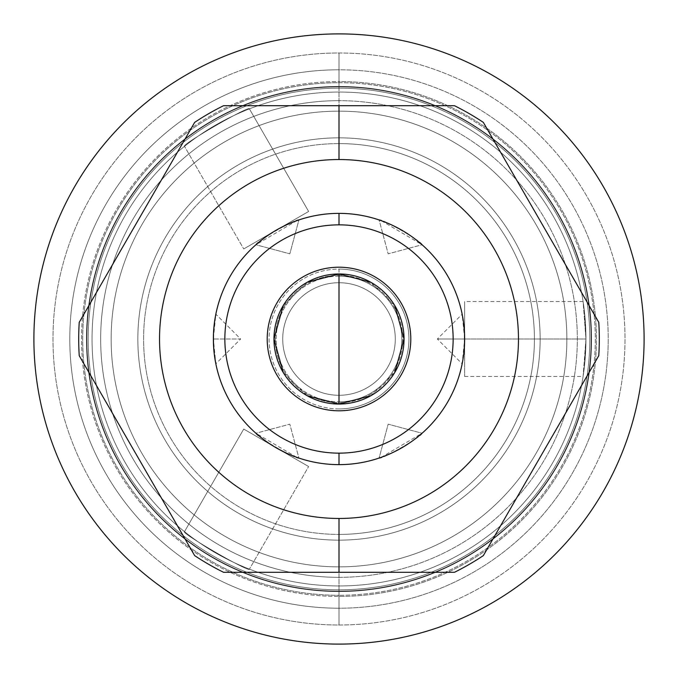 <?xml version="1.0" encoding="UTF-8"?>
<svg xmlns="http://www.w3.org/2000/svg" width="678" height="678" viewBox="0 0 678 678"><rect width="100%" height="100%" fill="white"/><g stroke="black" fill="none" stroke-linecap="round" stroke-linejoin="round"><path stroke-width="0.51" stroke-dasharray="3.39 2.54" d="M339 213.367A125.633 125.633 0 0 1 464.633 339A125.633 125.633 0 0 1 339 464.633A125.633 125.633 0 0 1 213.367 339A125.633 125.633 0 0 1 339 213.367A125.633 125.633 0 0 1 464.633 339A125.633 125.633 0 0 1 339 464.633A125.633 125.633 0 0 1 213.367 339A125.633 125.633 0 0 1 339 213.367M339 100.666A238.334 238.334 0 0 0 100.666 339A238.334 238.334 0 0 0 339 577.334A238.334 238.334 0 0 0 577.334 339A238.334 238.334 0 0 0 339 100.666A238.334 238.334 0 0 1 577.334 339A238.334 238.334 0 0 1 339 577.334L339 585.953A246.953 246.953 0 0 1 92.047 339A246.953 246.953 0 0 1 339 92.047A246.953 246.953 0 0 1 585.953 339A246.953 246.953 0 0 1 339 585.953A246.953 246.953 0 0 1 92.047 339A246.953 246.953 0 0 1 339 92.047A246.953 246.953 0 0 0 92.047 339A246.953 246.953 0 0 0 339 585.953A246.953 246.953 0 0 1 92.047 339A246.953 246.953 0 0 1 339 92.047A246.953 246.953 0 0 1 585.953 339A246.953 246.953 0 0 1 339 585.953A246.953 246.953 0 0 1 92.047 339A246.953 246.953 0 0 1 339 92.047A246.953 246.953 0 0 0 92.047 339A246.953 246.953 0 0 0 339 585.953A246.953 246.953 0 0 1 92.047 339A246.953 246.953 0 0 1 339 92.047A246.953 246.953 0 0 1 585.953 339A246.953 246.953 0 0 1 339 585.953A246.953 246.953 0 0 0 585.953 339A246.953 246.953 0 0 0 339 92.047A246.953 246.953 0 0 1 585.953 339A246.953 246.953 0 0 1 339 585.953A246.953 246.953 0 0 0 585.953 339A246.953 246.953 0 0 0 339 92.047A246.953 246.953 0 0 1 585.953 339A246.953 246.953 0 0 1 339 585.953A246.953 246.953 0 0 0 585.953 339A246.953 246.953 0 0 0 339 92.047L339 100.666L339 92.047A246.953 246.953 0 0 0 92.047 339A246.953 246.953 0 0 0 339 585.953L339 577.334A238.334 238.334 0 0 1 100.666 339A238.334 238.334 0 0 1 339 100.666M339 137.846A201.154 201.154 0 0 1 540.154 339A201.154 201.154 0 0 1 339 540.154A201.154 201.154 0 0 1 137.846 339A201.154 201.154 0 0 1 339 137.846L339 143.592A195.408 195.408 0 0 1 534.408 339A195.408 195.408 0 0 1 339 534.408L339 540.154A201.154 201.154 0 0 0 540.154 339A201.154 201.154 0 0 0 339 137.846A201.154 201.154 0 0 0 137.846 339A201.154 201.154 0 0 0 339 540.154L339 534.408A195.408 195.408 0 0 0 534.408 339A195.408 195.408 0 0 0 339 143.592A195.408 195.408 0 0 0 143.592 339A195.408 195.408 0 0 0 339 534.408A195.408 195.408 0 0 1 143.592 339A195.408 195.408 0 0 1 339 143.592L339 137.846M644.1 339A305.1 305.1 0 0 1 339 644.1A305.1 305.1 0 0 1 33.9 339A305.1 305.1 0 0 1 339 33.9A305.1 305.1 0 0 1 644.1 339A305.1 305.1 0 0 0 339 33.9A305.1 305.1 0 0 0 33.9 339A305.1 305.1 0 0 0 339 644.1A305.1 305.1 0 0 0 644.1 339M339 591.123A252.123 252.123 0 0 1 86.877 339A252.123 252.123 0 0 1 339 86.877A252.123 252.123 0 0 1 591.123 339A252.123 252.123 0 0 1 339 591.123L339 608.208A269.208 269.208 0 0 1 69.792 339A269.208 269.208 0 0 1 339 69.792A269.208 269.208 0 0 1 608.208 339A269.208 269.208 0 0 0 339 69.792A269.208 269.208 0 0 0 69.792 339A269.208 269.208 0 0 0 339 608.208A269.208 269.208 0 0 0 608.208 339A269.208 269.208 0 0 1 339 608.208A269.208 269.208 0 0 1 69.792 339A269.208 269.208 0 0 1 339 69.792L339 86.877A252.123 252.123 0 0 0 86.877 339A252.123 252.123 0 0 0 339 591.123A252.123 252.123 0 0 1 86.877 339A252.123 252.123 0 0 1 339 86.877A252.123 252.123 0 0 0 86.877 339A252.123 252.123 0 0 0 339 591.123A252.123 252.123 0 0 0 591.123 339A252.123 252.123 0 0 0 339 86.877L339 69.792A269.208 269.208 0 0 1 608.208 339A269.208 269.208 0 0 1 339 608.208L339 591.123A252.123 252.123 0 0 0 591.123 339A252.123 252.123 0 0 0 339 86.877A252.123 252.123 0 0 1 591.123 339A252.123 252.123 0 0 1 339 591.123A252.123 252.123 0 0 0 591.123 339A252.123 252.123 0 0 0 339 86.877L339 52.994A286.006 286.006 0 0 1 625.006 339A286.006 286.006 0 0 1 339 625.006L339 591.123L339 625.006A286.006 286.006 0 0 0 625.006 339A286.006 286.006 0 0 0 339 52.994L339 86.877A252.123 252.123 0 0 1 591.123 339A252.123 252.123 0 0 1 339 591.123L339 625.006A286.006 286.006 0 0 1 52.994 339A286.006 286.006 0 0 1 339 52.994L339 86.877A252.123 252.123 0 0 0 86.877 339A252.123 252.123 0 0 0 339 591.123A252.123 252.123 0 0 1 86.877 339A252.123 252.123 0 0 1 339 86.877L339 52.994A286.006 286.006 0 0 0 52.994 339A286.006 286.006 0 0 0 339 625.006L339 591.123M194.662 122.379L79.233 322.313A260.301 260.301 0 0 0 79.233 355.687L194.662 555.621A260.301 260.301 0 0 0 223.571 572.308L454.43 572.308A260.301 260.301 0 0 0 483.338 555.621L598.767 355.687A260.301 260.301 0 0 0 598.767 322.313L483.338 122.379A260.301 260.301 0 0 0 454.43 105.692L223.571 105.692A260.301 260.301 0 0 0 194.662 122.379A260.301 260.301 0 0 1 223.571 105.692L454.43 105.692A260.301 260.301 0 0 1 483.338 122.379L598.767 322.313A260.301 260.301 0 0 1 598.767 355.687L483.338 555.621A260.301 260.301 0 0 1 454.43 572.308L223.571 572.308A260.301 260.301 0 0 1 194.662 555.621L79.233 355.687A260.301 260.301 0 0 1 79.233 322.313L194.662 122.379M339 589.826A250.826 250.826 0 0 1 88.174 339A250.826 250.826 0 0 1 339 88.174A250.826 250.826 0 0 0 88.174 339A250.826 250.826 0 0 0 339 589.826A250.826 250.826 0 0 1 88.174 339A250.826 250.826 0 0 1 339 88.174A250.826 250.826 0 0 0 88.174 339A250.826 250.826 0 0 0 339 589.826A250.826 250.826 0 0 1 88.174 339A250.826 250.826 0 0 1 339 88.174L339 69.792A269.208 269.208 0 0 0 69.792 339A269.208 269.208 0 0 0 339 608.208L339 589.826A250.826 250.826 0 0 0 589.826 339A250.826 250.826 0 0 0 339 88.174A250.826 250.826 0 0 1 589.826 339A250.826 250.826 0 0 1 339 589.826A250.826 250.826 0 0 0 589.826 339A250.826 250.826 0 0 0 339 88.174A250.826 250.826 0 0 1 589.826 339A250.826 250.826 0 0 1 339 589.826L339 608.208A269.208 269.208 0 0 0 608.208 339A269.208 269.208 0 0 0 339 69.792L339 88.174A250.826 250.826 0 0 1 589.826 339A250.826 250.826 0 0 1 339 589.826A250.826 250.826 0 0 1 88.174 339A250.826 250.826 0 0 1 339 88.174A250.826 250.826 0 0 1 589.826 339A250.826 250.826 0 0 1 339 589.826A250.826 250.826 0 0 1 88.174 339A250.826 250.826 0 0 1 339 88.174A250.826 250.826 0 0 1 589.826 339A250.826 250.826 0 0 1 339 589.826A250.826 250.826 0 0 0 589.826 339A250.826 250.826 0 0 0 339 88.174A250.826 250.826 0 0 0 88.174 339A250.826 250.826 0 0 0 339 589.826A250.826 250.826 0 0 0 589.826 339A250.826 250.826 0 0 0 339 88.174A250.826 250.826 0 0 0 88.174 339A250.826 250.826 0 0 0 339 589.826A250.826 250.826 0 0 0 589.826 339A250.826 250.826 0 0 0 339 88.174A250.826 250.826 0 0 0 88.174 339A250.826 250.826 0 0 0 339 589.826M339 566.859A227.859 227.859 0 0 0 566.859 339A227.859 227.859 0 0 0 339 111.141A227.859 227.859 0 0 0 111.141 339A227.859 227.859 0 0 0 339 566.859A227.859 227.859 0 0 1 111.141 339A227.859 227.859 0 0 1 339 111.141A227.859 227.859 0 0 0 111.141 339A227.859 227.859 0 0 0 339 566.859A227.859 227.859 0 0 1 111.141 339A227.859 227.859 0 0 1 339 111.141A227.859 227.859 0 0 0 111.141 339A227.859 227.859 0 0 0 339 566.859A227.859 227.859 0 0 1 111.141 339A227.859 227.859 0 0 1 339 111.141A227.859 227.859 0 0 0 111.141 339A227.859 227.859 0 0 0 339 566.859A227.859 227.859 0 0 0 566.859 339A227.859 227.859 0 0 0 339 111.141A227.859 227.859 0 0 0 111.141 339A227.859 227.859 0 0 0 339 566.859A227.859 227.859 0 0 0 566.859 339A227.859 227.859 0 0 0 339 111.141A227.859 227.859 0 0 1 566.859 339A227.859 227.859 0 0 1 339 566.859A227.859 227.859 0 0 0 566.859 339A227.859 227.859 0 0 0 339 111.141A227.859 227.859 0 0 1 566.859 339A227.859 227.859 0 0 1 339 566.859A227.859 227.859 0 0 0 566.859 339A227.859 227.859 0 0 0 339 111.141A227.859 227.859 0 0 1 566.859 339A227.859 227.859 0 0 1 339 566.859A227.859 227.859 0 0 0 566.859 339A227.859 227.859 0 0 0 339 111.141A227.859 227.859 0 0 0 111.141 339A227.859 227.859 0 0 0 339 566.859A227.859 227.859 0 0 0 566.859 339A227.859 227.859 0 0 0 339 111.141A227.859 227.859 0 0 0 111.141 339A227.859 227.859 0 0 0 339 566.859A227.859 227.859 0 0 0 566.859 339A227.859 227.859 0 0 0 339 111.141A227.859 227.859 0 0 0 111.141 339A227.859 227.859 0 0 0 339 566.859A227.859 227.859 0 0 0 566.859 339A227.859 227.859 0 0 0 339 111.141A227.859 227.859 0 0 0 111.141 339A227.859 227.859 0 0 0 339 566.859A227.859 227.859 0 0 0 566.859 339A227.859 227.859 0 0 0 339 111.141L339 81.563A257.437 257.437 0 0 1 596.437 339A257.437 257.437 0 0 1 339 596.437L339 566.859L339 596.437A257.437 257.437 0 0 0 596.437 339A257.437 257.437 0 0 0 339 81.563L339 111.141A227.859 227.859 0 0 1 566.859 339A227.859 227.859 0 0 1 339 566.859L339 596.437A257.437 257.437 0 0 1 81.563 339A257.437 257.437 0 0 1 339 81.563L339 111.141A227.859 227.859 0 0 0 111.141 339A227.859 227.859 0 0 0 339 566.859A227.859 227.859 0 0 1 111.141 339A227.859 227.859 0 0 1 339 111.141L339 81.563A257.437 257.437 0 0 0 81.563 339A257.437 257.437 0 0 0 339 596.437L339 566.859M249.411 569.13C249.86 572.978 180.941 533.196 184.501 531.654C180.95 533.196 249.851 572.978 249.411 569.13C249.86 572.978 180.941 533.196 184.501 531.654L243.733 429.064L308.634 466.532L243.733 429.064L308.634 466.532L249.411 569.13L308.634 466.532L243.733 429.064L184.501 531.654C180.95 533.196 249.851 572.978 249.411 569.13M184.501 146.346C181.009 144.761 249.945 104.988 249.411 108.87C249.86 105.022 180.95 144.804 184.501 146.346C181.009 144.761 249.945 104.988 249.411 108.87L308.634 211.468L243.733 248.936L308.634 211.468L243.733 248.936L184.501 146.346L243.733 248.936L308.634 211.468L249.411 108.87C249.86 105.022 180.95 144.804 184.501 146.346M585.953 339L583.088 376.476L584.521 365.552L585.953 339L583.088 301.524L584.521 312.439L585.953 339L464.633 339L464.633 376.476L464.633 301.524L464.633 376.476L464.633 339L585.953 339L583.088 376.476L584.521 365.552L585.953 339L583.088 301.524L584.521 312.448L585.953 339L464.633 339L585.953 339M464.142 350.085L464.633 339L437.352 339L464.633 339L437.352 339L464.633 339L464.633 301.524L464.633 339L462.159 314.194L463.464 321.94L464.633 339L462.159 363.806L463.464 356.06L464.633 339L464.235 329.025M339 408.919A69.919 69.919 0 0 1 269.081 339A69.919 69.919 0 0 1 339 269.081A69.919 69.919 0 0 1 408.919 339A69.919 69.919 0 0 1 339 408.919A69.919 69.919 0 0 1 269.081 339A69.919 69.919 0 0 1 339 269.081L339 282.718A56.282 56.282 0 0 1 395.282 339A56.282 56.282 0 0 1 339 395.282A56.282 56.282 0 0 1 282.718 339A56.282 56.282 0 0 1 339 282.718A56.282 56.282 0 0 0 282.718 339A56.282 56.282 0 0 0 339 395.282A56.282 56.282 0 0 1 282.718 339A56.282 56.282 0 0 1 339 282.718A56.282 56.282 0 0 0 282.718 339A56.282 56.282 0 0 0 339 395.282L339 402.698A63.698 63.698 0 0 1 275.302 339A63.698 63.698 0 0 1 339 275.302A63.698 63.698 0 0 0 275.302 339A63.698 63.698 0 0 0 339 402.698L339 395.282A56.282 56.282 0 0 0 395.282 339A56.282 56.282 0 0 0 339 282.718A56.282 56.282 0 0 1 395.282 339A56.282 56.282 0 0 1 339 395.282A56.282 56.282 0 0 0 395.282 339A56.282 56.282 0 0 0 339 282.718L339 275.302A63.698 63.698 0 0 1 402.698 339A63.698 63.698 0 0 1 339 402.698A63.698 63.698 0 0 0 402.698 339A63.698 63.698 0 0 0 339 275.302L339 269.081A69.919 69.919 0 0 1 408.919 339A69.919 69.919 0 0 1 339 408.919M339 86.445A252.555 252.555 0 0 1 591.555 339A252.555 252.555 0 0 1 339 591.555A252.555 252.555 0 0 1 86.445 339A252.555 252.555 0 0 1 339 86.445A252.555 252.555 0 0 1 591.555 339A252.555 252.555 0 0 1 339 591.555A252.555 252.555 0 0 0 591.555 339A252.555 252.555 0 0 0 339 86.445A252.555 252.555 0 0 1 591.555 339A252.555 252.555 0 0 1 339 591.555A252.555 252.555 0 0 1 86.445 339A252.555 252.555 0 0 1 339 86.445A252.555 252.555 0 0 1 591.555 339A252.555 252.555 0 0 1 339 591.555A252.555 252.555 0 0 1 86.445 339A252.555 252.555 0 0 1 339 86.445A252.555 252.555 0 0 1 591.555 339A252.555 252.555 0 0 1 339 591.555A252.555 252.555 0 0 0 591.555 339A252.555 252.555 0 0 0 339 86.445A252.555 252.555 0 0 1 591.555 339A252.555 252.555 0 0 1 339 591.555A252.555 252.555 0 0 1 86.445 339A252.555 252.555 0 0 1 339 86.445A252.555 252.555 0 0 0 86.445 339A252.555 252.555 0 0 0 339 591.555A252.555 252.555 0 0 1 86.445 339A252.555 252.555 0 0 1 339 86.445A252.555 252.555 0 0 0 86.445 339A252.555 252.555 0 0 0 339 591.555A252.555 252.555 0 0 1 86.445 339A252.555 252.555 0 0 1 339 86.445M381.35 220.723L422.063 244.75C423.352 242.309 380.57 217.604 379.095 219.943L388.172 253.826L422.063 244.75L421.606 244.351L422.063 244.75L388.172 253.826L379.095 219.943L379.672 220.138L379.095 219.943M379.095 458.057L379.672 457.862L379.095 458.057L388.172 424.174L422.063 433.25L421.606 433.649L422.063 433.25L388.172 424.174L379.095 458.057C380.57 460.396 423.352 435.7 422.063 433.25L381.35 457.277M298.905 219.943L298.328 220.138L298.905 219.943L289.828 253.826L255.937 244.75L256.394 244.351L255.937 244.75L289.828 253.826L298.905 219.943C297.43 217.604 254.648 242.3 255.937 244.75L296.65 220.723M213.858 327.915L213.367 339L215.841 314.194L214.536 321.94L213.367 339L215.841 363.806L214.536 356.06L213.367 339L240.648 339L213.367 339L213.765 348.975M296.65 457.277L255.937 433.25C254.648 435.691 297.43 460.396 298.905 458.057L289.828 424.174L255.937 433.25L256.394 433.649L255.937 433.25L289.828 424.174L298.905 458.057L298.328 457.862L298.905 458.057M307.27 282.226L283.243 305.515M283.243 372.485L307.27 395.774M339 404.037A65.037 65.037 0 0 1 273.963 339A65.037 65.037 0 0 1 339 273.963A65.037 65.037 0 0 1 404.037 339A65.037 65.037 0 0 1 339 404.037A65.037 65.037 0 0 1 273.963 339A65.037 65.037 0 0 1 339 273.963A65.037 65.037 0 0 1 404.037 339A65.037 65.037 0 0 1 339 404.037M370.73 395.774L394.757 372.485M394.757 305.515L370.73 282.226M464.133 327.813L463.633 323.194M463.472 321.965L463.388 321.38M463.328 320.982L463.142 319.736M462.964 318.635L462.752 317.355M462.557 316.27L462.159 314.194L437.352 339L462.159 363.806L462.388 362.637M463.625 323.152L463.879 325.271M464.235 329L464.54 334.169M464.54 343.805L464.235 348.975M463.879 352.704L463.633 354.806M462.557 361.747L462.752 360.637M462.964 359.365L463.142 358.264M463.337 357.001L463.405 356.475M463.625 354.848L463.989 351.645M420.182 243.131L419.148 242.258L420.182 243.131M415.089 239.037L414.411 238.52L415.089 239.037M413.105 237.554L403.978 231.478L413.105 237.554M403.902 231.435L390.723 224.511L403.902 231.435M389.197 223.833L387.401 223.07L389.197 223.833M382.875 221.282L381.434 220.757L382.875 221.282M296.566 220.757L295.125 221.282L296.566 220.757M290.599 223.07L288.803 223.833L290.599 223.07M287.277 224.511L274.098 231.435L287.277 224.511M274.022 231.478L264.895 237.554L274.022 231.478M263.589 238.52L262.911 239.037L263.589 238.52M258.852 242.258L257.818 243.131L258.852 242.258M213.46 334.195L213.765 329.025M214.121 325.296L214.367 323.194M215.443 361.73L215.841 363.806L240.648 339L213.367 339L240.648 339L215.841 314.194L215.612 315.363M215.443 316.253L215.248 317.363M215.036 318.635L214.858 319.736M214.663 320.999L214.595 321.525M214.375 323.152L214.011 326.355M213.875 350.238L214.367 354.806M214.536 356.052L214.612 356.62M214.672 357.018L214.858 358.264M215.036 359.365L215.248 360.645M214.375 354.848L214.121 352.73M213.765 349.001L213.46 343.831M257.818 434.869L258.852 435.742L257.818 434.869M262.911 438.963L263.589 439.48L262.911 438.963M264.895 440.446L274.022 446.522L264.895 440.446M274.098 446.565L287.277 453.489L274.098 446.565M288.803 454.167L290.599 454.93L288.803 454.167M295.125 456.718L296.566 457.243L295.125 456.718M381.434 457.243L382.875 456.718L381.434 457.243M387.401 454.93L389.197 454.167L387.401 454.93M390.723 453.489L403.902 446.565L390.723 453.489M403.978 446.522L413.105 440.446L403.978 446.522M414.411 439.48L415.089 438.963L414.411 439.48M419.148 435.742L420.182 434.869L419.148 435.742M339 82.716A256.284 256.284 0 0 1 595.284 339A256.284 256.284 0 0 1 339 595.284A256.284 256.284 0 0 0 595.284 339A256.284 256.284 0 0 0 339 82.716A256.284 256.284 0 0 0 82.716 339A256.284 256.284 0 0 0 339 595.284A256.284 256.284 0 0 1 82.716 339A256.284 256.284 0 0 1 339 82.716M339 410.792A71.792 71.792 0 0 1 267.208 339A71.792 71.792 0 0 1 339 267.208A71.792 71.792 0 0 1 410.792 339A71.792 71.792 0 0 1 339 410.792A71.792 71.792 0 0 0 410.792 339A71.792 71.792 0 0 0 339 267.208A71.792 71.792 0 0 0 267.208 339A71.792 71.792 0 0 0 339 410.792M339 276.183A62.817 62.817 0 0 1 401.817 339A62.817 62.817 0 0 1 339 401.817A62.817 62.817 0 0 1 276.183 339A62.817 62.817 0 0 1 339 276.183A62.817 62.817 0 0 1 401.817 339A62.817 62.817 0 0 1 339 401.817A62.817 62.817 0 0 0 401.817 339A62.817 62.817 0 0 0 339 276.183A62.817 62.817 0 0 0 276.183 339A62.817 62.817 0 0 0 339 401.817A62.817 62.817 0 0 1 276.183 339A62.817 62.817 0 0 1 339 276.183M339 395.282A56.282 56.282 0 0 0 395.282 339A56.282 56.282 0 0 0 339 282.718A56.282 56.282 0 0 0 282.718 339A56.282 56.282 0 0 0 339 395.282M464.633 376.476L583.088 376.476M583.088 301.524L464.633 301.524"/><path stroke-width="1.02" d="M339 159.533A179.467 179.467 0 0 0 159.533 339A179.467 179.467 0 0 0 339 518.467A179.467 179.467 0 0 0 518.467 339A179.467 179.467 0 0 0 339 159.533A179.467 179.467 0 0 0 159.533 339A179.467 179.467 0 0 0 339 518.467L339 572.308L223.571 572.308A260.301 260.301 0 0 1 194.662 555.621L79.233 355.687A260.301 260.301 0 0 1 79.233 322.313L194.662 122.379A260.301 260.301 0 0 1 223.571 105.692L339 105.692L339 159.533L339 105.692L454.43 105.692A260.301 260.301 0 0 1 483.338 122.379L598.767 322.313A260.301 260.301 0 0 1 598.767 355.687L483.338 555.621A260.301 260.301 0 0 1 454.43 572.308L339 572.308L339 518.467A179.467 179.467 0 0 0 518.467 339A179.467 179.467 0 0 0 339 159.533M33.9 339A305.1 305.1 0 0 0 339 644.1A305.1 305.1 0 0 0 644.1 339A305.1 305.1 0 0 0 339 33.9A305.1 305.1 0 0 0 33.9 339A305.1 305.1 0 0 1 339 33.9A305.1 305.1 0 0 1 644.1 339A305.1 305.1 0 0 1 339 644.1A305.1 305.1 0 0 1 33.9 339M223.571 572.308L454.43 572.308A260.301 260.301 0 0 0 483.338 555.621L598.767 355.687A260.301 260.301 0 0 0 598.767 322.313L483.338 122.379A260.301 260.301 0 0 0 454.43 105.692L223.571 105.692A260.301 260.301 0 0 0 194.662 122.379L79.233 322.313A260.301 260.301 0 0 0 79.233 355.687L194.662 555.621A260.301 260.301 0 0 0 223.571 572.308M339 224.859A114.141 114.141 0 0 0 224.859 339A114.141 114.141 0 0 0 339 453.141A114.141 114.141 0 0 0 453.141 339A114.141 114.141 0 0 0 339 224.859L339 213.367A125.633 125.633 0 0 1 464.633 339A125.633 125.633 0 0 1 339 464.633L339 453.141A114.141 114.141 0 0 0 453.141 339A114.141 114.141 0 0 0 339 224.859A114.141 114.141 0 0 0 224.859 339A114.141 114.141 0 0 0 339 453.141L339 464.633A125.633 125.633 0 0 0 464.633 339A125.633 125.633 0 0 0 339 213.367L339 224.859M307.27 395.774L339 404.037A65.037 65.037 0 0 1 273.963 339A65.037 65.037 0 0 1 339 273.963A65.037 65.037 0 0 1 404.037 339A65.037 65.037 0 0 1 339 404.037L339 273.963L307.27 282.226M379.095 219.943L381.35 220.723M381.35 457.277L379.095 458.057M339 464.633A125.633 125.633 0 0 1 213.367 339A125.633 125.633 0 0 1 339 213.367A125.633 125.633 0 0 0 213.367 339A125.633 125.633 0 0 0 339 464.633M296.65 220.723L298.905 219.943M298.905 458.057L296.65 457.277M283.243 305.515L273.963 339L283.243 372.485M370.73 282.226L339 273.963A65.037 65.037 0 0 0 273.963 339A65.037 65.037 0 0 0 339 404.037L370.73 395.774M339 273.963L339 404.037A65.037 65.037 0 0 0 404.037 339A65.037 65.037 0 0 0 339 273.963M394.757 372.485L404.037 339L394.757 305.515M464.54 334.169L464.54 343.805M464.235 329.025L464.133 327.813M463.633 323.194L463.472 321.965M462.184 314.338L463.328 320.982M463.142 319.736L462.964 318.635M462.752 317.355L462.557 316.27M463.388 321.38L463.625 323.152M463.879 325.271L464.235 329M464.235 348.975L463.879 352.704M463.633 354.806L463.388 356.62M463.337 356.967L462.888 359.823M462.862 359.993L462.159 363.806M462.388 362.637L462.557 361.747M462.752 360.637L462.964 359.365M463.142 358.264L463.337 357.001M463.405 356.475L463.625 354.848M463.989 351.645L464.142 350.085M421.606 244.351L420.182 243.131L421.606 244.351M419.148 242.258L415.089 239.037L419.148 242.258M414.411 238.52L413.105 237.554L414.411 238.52M390.723 224.511L389.197 223.833L390.723 224.511M387.401 223.07L382.875 221.282L387.401 223.07M381.434 220.757L379.672 220.138L381.434 220.757M298.328 220.138L296.566 220.757L298.328 220.138M295.125 221.282L290.599 223.07L295.125 221.282M288.803 223.833L287.277 224.511L288.803 223.833M264.895 237.554L263.589 238.52L264.895 237.554M262.911 239.037L258.852 242.258L262.911 239.037M257.818 243.131L256.394 244.351L257.818 243.131M213.46 343.831L213.46 334.195M213.765 329.025L214.121 325.296M214.367 323.194L214.612 321.38M214.663 321.033L215.112 318.177M215.138 318.007L215.841 314.194M215.612 315.363L215.443 316.253M215.248 317.363L215.036 318.635M214.858 319.736L214.663 320.999M214.595 321.525L214.375 323.152M214.011 326.355L213.858 327.915M213.765 348.975L213.875 350.238M214.367 354.806L214.536 356.052M215.816 363.662L214.672 357.018M214.858 358.264L215.036 359.365M215.248 360.645L215.443 361.73M214.612 356.62L214.375 354.848M214.121 352.73L213.765 349.001M256.394 433.649L257.818 434.869L256.394 433.649M258.852 435.742L262.911 438.963L258.852 435.742M263.589 439.48L264.895 440.446L263.589 439.48M287.277 453.489L288.803 454.167L287.277 453.489M290.599 454.93L295.125 456.718L290.599 454.93M296.566 457.243L298.328 457.862L296.566 457.243M379.672 457.862L381.434 457.243L379.672 457.862M382.875 456.718L387.401 454.93L382.875 456.718M389.197 454.167L390.723 453.489L389.197 454.167M413.105 440.446L414.411 439.48L413.105 440.446M415.089 438.963L419.148 435.742L415.089 438.963M420.182 434.869L421.606 433.649L420.182 434.869M339 267.208A71.792 71.792 0 0 0 267.208 339A71.792 71.792 0 0 0 339 410.792A71.792 71.792 0 0 0 410.792 339A71.792 71.792 0 0 0 339 267.208"/></g></svg>
